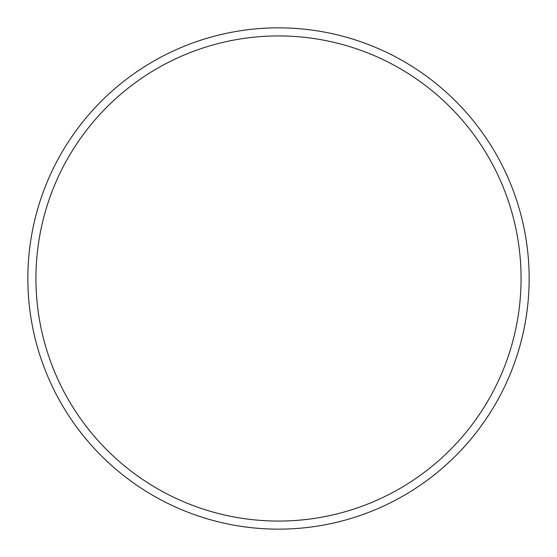 <?xml version="1.0" encoding="UTF-8"?>
<svg xmlns="http://www.w3.org/2000/svg" width="557" height="557" viewBox="0 0 557 557"><rect width="100%" height="100%" fill="white"/><g stroke="black" fill="none" stroke-linecap="round" stroke-linejoin="round"><path stroke-width="0.84" d="M521.067 278.5A242.567 242.567 0 0 0 278.5 35.933A242.567 242.567 0 0 0 35.933 278.5A242.567 242.567 0 0 0 278.5 521.067A242.567 242.567 0 0 0 521.067 278.5M27.85 278.5A250.65 250.65 0 0 1 278.5 27.85A250.65 250.65 0 0 1 529.15 278.5A250.65 250.65 0 0 1 278.5 529.15A250.65 250.65 0 0 1 27.85 278.5"/></g></svg>
